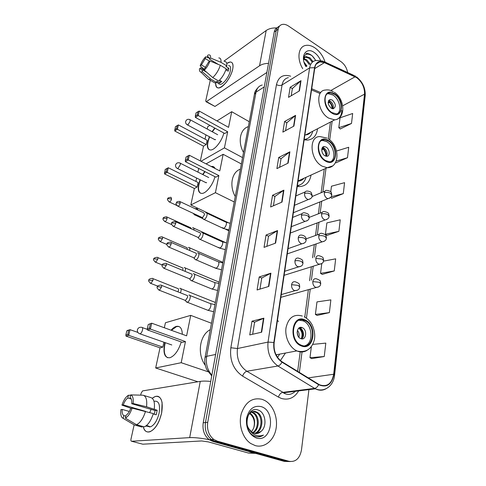 <?xml version="1.0" encoding="UTF-8"?>
<svg xmlns="http://www.w3.org/2000/svg" width="486" height="486" viewBox="0 0 486 486"><rect width="100%" height="100%" fill="white"/><g stroke="black" fill="none" stroke-linecap="round" stroke-linejoin="round"><path stroke-width="0.73" d="M297.262 186.424L298.933 186.6C305.573 186.442 309.612 182.59 311.064 175.039M280.404 360.576L285.464 353.043M278.563 321.465L277.433 320.462M304.163 139.804L307.529 140.096C313.276 139.421 316.605 135.643 317.528 128.772M277.591 27.471C275.805 28.206 274.687 29.719 274.232 32.009L203.227 422.741C202.267 430.001 204.266 435.65 209.211 439.696L212.643 441.361L284.31 461.402L290.221 461.554M279.559 26.062C277.767 26.797 276.649 28.31 276.194 30.606L205.469 422.547C204.515 429.831 206.52 435.505 211.477 439.569L214.915 441.239L286.722 461.366L214.915 441.239L211.477 439.569C206.52 435.505 204.515 429.831 205.469 422.547L276.194 30.606C276.649 28.31 277.767 26.797 279.559 26.062M314.885 47.859C311.477 45.605 308.282 44.821 305.299 45.514C298.173 46.978 296.715 59.013 302.717 68.672C296.715 59.013 298.173 46.978 305.299 45.514C308.282 44.821 311.477 45.605 314.885 47.859C319.673 51.273 323.075 56.024 325.091 62.117C323.075 56.024 319.673 51.273 314.885 47.859M262.154 399.346C252.41 397.177 245.454 401.946 241.293 413.659C238.262 424.606 242.532 438.141 250.74 443.499L255.217 445.589C264.408 448.262 273.746 440.644 275.951 429.272C278.253 417.936 273.229 405.026 264.755 400.476L262.154 399.346C252.41 397.177 245.454 401.946 241.293 413.659C238.262 424.606 242.532 438.141 250.74 443.499L255.217 445.589C264.408 448.262 273.746 440.644 275.951 429.272C278.253 417.936 273.229 405.026 264.755 400.476L262.154 399.346M356.7 77.687C362.094 81.982 364.707 87.462 364.536 94.132L333.682 374.238C331.762 383.855 327.011 387.354 319.448 384.748L282.087 361.803C276.078 357.41 273.436 351.02 274.159 342.624L314.807 67.84C315.402 64.413 317.079 62.427 319.837 61.874L324.429 62.645L356.7 77.687M356.73 77.426L324.423 62.354C319.126 60.349 315.839 62.123 314.557 67.676L273.849 342.502C273.108 351.117 275.817 357.672 281.977 362.167L318.64 384.705C326.701 388.083 331.81 384.626 333.961 374.342L364.761 94.278C364.931 87.45 362.258 81.83 356.73 77.426M311.781 358.595L324.247 356.53L325.814 343.11L312.802 344.38M317.145 315.414L329.38 312.613L330.869 299.88L316.969 301.897L315.396 314.442L317.255 315.475M322.242 274.39L334.253 270.933L335.668 258.838L323.518 261.14M340.303 128.948L351.5 123.462L352.666 113.493L340.036 117.819L338.803 127.684L340.394 129.027M336.099 162.774L347.496 157.713L348.717 147.27L336.549 151.012M331.701 198.209L343.292 193.628L344.574 182.669L331.464 186.217L330.759 191.836M327.084 235.37L338.888 231.318L340.23 219.818L326.871 222.904L325.444 234.258L327.187 235.437M347.648 72.536C346.761 67.912 344.544 64.286 340.996 61.649L288.562 26.074C286.132 24.464 283.885 23.96 281.825 24.549C279.869 25.211 278.654 26.76 278.174 29.196L207.722 422.346C206.775 429.66 208.792 435.359 213.767 439.441L217.212 441.118L289.152 461.329C295.695 462.229 299.807 458.438 301.478 449.969L308.932 389.614M268.849 286.412L257.082 289.972L259.208 276.953L270.921 273.175L268.849 286.412M261.693 332.181L249.737 334.927L251.985 321.179L263.88 318.178L261.693 332.181M288.131 163.12L276.899 168.606L278.721 157.464L289.899 151.814L288.131 163.12M293.915 126.105L282.864 132.107L284.596 121.5L295.597 115.358L293.915 126.105M299.425 90.888L288.538 97.346L290.191 87.237L301.022 80.658L299.425 90.888M275.623 243.103L264.038 247.38L266.049 235.042L277.579 230.564L275.623 243.103M282.038 202.067L270.635 206.981L272.549 195.263L283.897 190.166L282.038 202.067M272.549 195.263L274.924 196.49M273.424 205.778L274.93 196.441L283.897 190.166M266.049 235.042L268.503 236.214M266.869 246.335L268.515 236.166L277.579 230.564M290.191 87.237L292.365 88.592M291.205 95.766L292.372 88.531L301.022 80.658M284.596 121.5L286.831 122.818M285.568 130.637L286.843 122.758L295.597 115.358M278.721 157.464L281.023 158.74M279.65 167.263L281.036 158.685L289.899 151.814M251.985 321.179L254.603 322.218M252.659 334.259L254.609 322.182L263.88 318.178M259.208 276.953L261.741 278.065M259.955 289.097L261.747 278.022L270.921 273.175M338.888 231.318L325.444 234.258M343.292 193.628L331.13 196.775M330.614 197.407L331.798 198.282M347.496 157.713L336.215 161.06M335.607 162.385L336.197 162.846M351.5 123.462L338.803 127.684M334.253 270.933L320.547 273.351L321.768 263.606M320.547 273.351L322.346 274.456M329.38 312.613L315.396 314.442M324.247 356.53L309.977 357.708L311.356 346.676M309.977 357.708L311.897 358.65M303.707 58.514L306.806 59.857L310.111 64.061M303.562 59.122L306.016 60.355L309.321 64.553M303.568 58.94L305.949 56.534L309.977 57.84L313.063 61.625M304.582 57.22L305.153 57.044L309.181 58.344L312.322 62.226M320.511 60.373C319.016 56.983 316.915 54.341 314.199 52.452C305.919 46.352 299.668 56.722 305.986 66.637M315.809 60.483L312.085 55.714C306.696 52.561 303.865 54.098 303.592 60.325M304.011 62.123L306.964 66.023M306.393 66.382L304.692 64.073M305.111 65.015L306.113 66.558M305.888 53.503C309.509 53.144 312.765 55.477 315.657 60.507M311.593 60.981L312.304 62.196M304.801 64.188L306.21 66.491M226.743 63.435C230.941 60.774 233.037 61.922 233.031 66.868L232.721 69.048C231.615 73.823 229.343 78.386 225.905 82.729C219.344 89.588 215.942 89.618 215.705 82.827C215.468 86.229 216.422 87.942 218.56 87.972C222.934 88.142 231.239 77.134 232.721 69.048C233.541 64.48 232.709 62.129 230.236 61.995L226.743 63.435M276.68 27.945C272.403 27.763 268.898 28.625 266.164 30.533L223.985 61.102M268.533 63.374C264.876 63.447 261.881 64.249 259.542 65.786L206.416 101.592L214.976 106.446L266.881 72.45M214.976 106.446L206.052 101.738L205.742 100.809L210.286 80.263M206.052 101.738L206.416 101.592M218.718 83.58L218.761 83.908M205.578 67.42L201.392 64.93L205.262 58.575L209.636 61.212M209.302 58.241L207.303 57.032L208.008 56.85C208.931 56.832 209.369 57.548 209.326 59L218.299 64.425M226.093 69.14L226.901 69.626L226.84 70.33M226.105 69.887L226.676 69.492M228.56 65.561C230.37 65.659 230.972 67.372 230.37 70.695C229.283 76.557 223.281 84.521 220.097 84.394L218.384 83.385M224.581 61.467C226.318 61.497 227.059 62.967 226.81 65.877L225.954 66.491L228.851 68.247L228.633 69.644L228.238 71.175L225.887 69.753M206.678 72.25L202.68 69.887L202.267 71.697L210.687 79.036L216.549 82.48L216.805 81.29L219.708 83.003L221.798 81.557L219.508 80.202M226.19 68.805C224.55 73.775 222.029 77.851 218.633 81.028L212.759 77.566L204.32 70.191L204.734 68.374L208.664 61.941L209.946 60.987L220.334 65.264L226.19 68.805M216.549 82.48L214.903 82.972L212.977 81.842M226.81 65.877L220.966 62.323L210.602 58.041L209.326 59M218.791 57.931C220.51 57.949 221.239 59.413 220.966 62.323M220.334 65.264C218.67 70.251 216.149 74.352 212.759 77.566M210.687 79.036L208.561 79.522L206.987 77.997M207.303 57.032L207.71 55.252L208.524 54.936C210.074 54.645 210.766 55.677 210.602 58.041M209.946 60.987C208.646 64.656 206.775 67.724 204.32 70.191M202.267 71.697L200.815 72.013C199.746 71.806 199.303 70.719 199.485 68.757L200.724 67.84L204.363 69.996M202.68 69.887L202.055 70.045C201.107 70.069 200.663 69.334 200.724 67.84M201.392 64.93L200.153 65.853L204.472 69.534M200.153 65.853C201.429 62.281 203.263 59.262 205.669 56.795L205.262 58.575M208.658 57.852L205.669 56.795M228.851 68.247L226.901 69.626M220.219 80.621L219.708 83.003M334.392 94.229L329.696 92.893C322.479 93.099 324.162 108.184 331.981 112.6L336.33 113.876C343.76 113.876 342.205 98.792 334.392 94.229M337.521 113.657C342.174 110.468 339.295 98.761 332.977 95.019L328.281 93.689L327.193 93.932M304.418 139.859L306.933 138.802M304.218 139.427C308.628 138.923 311.459 136.202 312.705 131.269M304.88 134.944L305.664 134.926C307.717 134.762 309.4 133.887 310.706 132.307M248.37 126.664C240.114 128.911 237.514 141.985 243.529 152.446M332.309 100.067L330.261 99.484C327.236 101.446 327.558 104.356 331.227 108.22L333.202 108.791C336.276 106.871 335.978 103.961 332.309 100.067M332.91 108.797C333.906 106.009 333.044 103.463 330.322 101.161L328.597 100.572M309.193 133.091L308.738 134.002M328.135 102.26L329.411 101.562C331.531 103.591 332.594 105.991 332.6 108.761M331.993 108.603C332.047 106.197 331.154 104.077 329.32 102.242L329.411 101.562M329.32 102.242L328.19 103.305M223.852 133.018C222.005 140.849 214.982 149.901 210.778 149.992C207.747 149.919 206.726 147.185 207.716 141.791L209.363 136.712M200.329 160.909L203.513 146.165L174.747 130.983L175.403 126.694L178.398 124.92L207.133 140.272L206.222 144.549L177.378 129.252L174.747 130.983M205.025 139.148L205.949 134.871M207.206 129.021L207.698 126.743L209.897 125.37M203.513 146.165L206.222 144.549M212.042 131.651L214.769 128.043M200.997 161.255L224.429 147.884L227.673 131.767L224.751 133.51L195.372 117.405L198.215 115.534L227.673 131.767M199.217 111.063L198.021 111.634L197.304 114.824L198.215 115.534L199.217 111.063L228.56 127.362L231.713 111.695L216.975 120.929M242.563 157.598L224.429 147.884M231.713 111.695L249.294 121.731M174.668 129.786L176.515 128.565L177.244 125.473M178.398 124.92L177.378 129.252L176.515 128.565M197.304 114.824L195.311 116.142L195.372 117.405M198.021 111.634L196.028 112.965L195.311 116.142M209.314 149.773C206.963 147.72 207.072 143.413 209.654 136.864M212.333 131.809L215.061 128.201M214.448 139.452L215.559 139.591M328.25 140.989L324.247 139.786C315.973 139.251 317.048 156.152 325.675 160.593L329.277 161.71C337.794 162.5 336.865 145.581 328.25 140.989M330.984 161.51C336.421 158.333 333.651 145.405 326.799 141.699L322.795 140.509L321.21 140.752M298.325 181.156L299.291 180.379M297.335 185.944L299.382 185.13M297.383 185.603C301.703 184.88 304.588 182.122 306.034 177.323M298.04 181.175C300.427 181.071 302.395 180.106 303.932 178.277M240.388 169.183C231.81 171.953 229.052 185.822 235.26 196.508M326.088 147.088L324.356 146.565C320.651 146.298 321.106 153.801 324.934 155.787L326.586 156.292C330.34 156.607 329.915 149.105 326.088 147.088M326.525 156.285C327.862 153.284 327.042 150.545 324.059 148.072L322.412 147.556M302.365 178.988L301.685 180.178M321.835 148.892L323.141 148.26C325.535 150.496 326.616 153.169 326.379 156.279M325.729 156.14C326.039 153.43 325.146 151.043 323.044 148.989L323.141 148.26M323.044 148.989L321.732 150.162M214.952 176.673C213.044 184.528 206.453 193.106 202.2 193.41C198.738 193.416 197.559 190.348 198.659 184.212L200.032 179.729M229.222 223.123L190.828 204.97L194.382 188.483L164.541 173.915L165.234 169.444L168.284 167.761L198.094 182.511L197.128 187.037L167.196 172.36L164.541 173.915M195.907 181.43L196.636 178.04M197.917 172.111L198.707 168.442M194.382 188.483L197.128 187.037M202.644 174.486L204.734 171.491M211.228 166.51L211.756 166.419C213.281 166.285 214.381 166.971 215.061 168.478M190.828 204.97L215.413 192.687L218.858 175.586L215.887 177.147L185.379 161.686L188.258 159.997L218.858 175.586M189.321 155.253L188.088 155.848L187.329 159.238L188.258 159.997L189.321 155.253L219.794 170.914L223.141 154.299L206.076 163.861M234.234 201.969L215.413 192.687M223.141 154.299L241.372 163.952M164.456 172.718L166.315 171.619L167.093 168.338M168.284 167.761L167.196 172.36L166.315 171.619M187.329 159.238L185.312 160.429L185.379 161.686M188.088 155.848L186.071 157.051L185.312 160.429M200.536 193.221C197.948 191.138 197.881 186.691 200.335 179.881M202.941 174.638L205.031 171.649M205.505 182.457L206.586 182.657M211.531 166.668L213.682 166.801M304.667 320.493L304.449 320.408C292.529 315.019 288.805 340.267 301.059 345.084L301.417 345.23C313.78 350.552 316.902 324.891 304.667 320.493M304.831 345.777C313.956 343.456 312.51 324.15 303.094 320.857L299.23 320.28M277.536 357.374L279.693 354.124M276.34 355.381L277.208 354.592M210.268 329.66C199.685 334.945 196.806 353.99 205.274 365.29M302.195 327.643L302.171 327.631C296.788 325.17 295.172 336.519 300.658 338.578L300.743 338.614C306.216 341.038 307.681 329.593 302.195 327.643M301.527 338.827C304.886 336.974 303.799 329.441 300.002 328.129L299.127 327.892M299.522 327.673L300.02 328.111M300.069 328.159C302.669 331.1 303.404 334.447 302.274 338.201M301.101 338.736C302.875 334.787 302.171 331.306 298.981 328.293L299.03 327.965M181.248 341.95C178.526 350.552 174.76 355.813 169.954 357.732C164.797 358.115 162.986 353.565 164.535 344.082L164.9 342.557M197.905 381.771L155.672 367.981L160.016 347.818L125.996 336.112L125.856 334.939L126.816 330.923L127.326 330.492L130.041 329.678L137.896 332.43M164.341 327.764L165.422 322.753L190.731 315.365L211.471 323.251M160.016 347.818L162.853 347.125L128.711 335.328L125.996 336.112M171.078 330.201C172.888 328.105 174.674 326.829 176.424 326.373C180.087 325.76 182.062 328.396 182.341 334.277M163.904 342.211L162.853 347.125M155.672 367.981L181.205 362.702L185.452 341.579L182.359 342.338L147.422 329.939L150.393 329.077L185.452 341.579M150.332 323.895L149.384 328.099L150.393 329.077L151.711 323.196L148.248 324.514L151.711 323.196L186.612 335.82L190.731 315.365M208.02 371.76L181.205 362.702M126.816 330.923L130.041 329.678L128.711 335.328L127.763 334.386L128.717 330.352M125.856 334.939L127.763 334.386M149.384 328.099L147.301 328.706L147.422 329.939M148.248 324.514L147.301 328.706M171.795 344.969L139.203 333.566M167.676 357.769C164.213 355.709 163.399 350.679 165.246 342.679M171.418 330.322L176.594 326.543L179.006 326.525M194.017 214.271L194.594 214.946L195.773 214.539M197.99 210.067L197.012 208.53M195.402 208.846L194.813 208.524M190.038 233.821L190.998 234.252M193.853 229.993C194.084 228.444 193.762 227.691 192.899 227.727L192.559 227.837M191.429 228.894L190.682 227.758L167.075 217.048M189.546 250.412L189.668 249.932C189.953 248.212 189.625 247.374 188.683 247.417L188.404 247.502M187.14 249.367L187.153 249.306C187.359 248.06 187.128 247.453 186.448 247.483L162.464 237.04M185.069 271.346L185.391 270.252C185.688 268.436 185.342 267.555 184.358 267.61L184.139 267.671M182.639 270.338L182.845 269.627C183.064 268.315 182.815 267.677 182.104 267.713L157.731 257.55M180.421 292.827L181.011 291.102C181.321 289.182 180.956 288.253 179.917 288.32L179.765 288.362M177.943 291.843L178.423 290.482C178.654 289.091 178.392 288.423 177.645 288.471L152.877 278.606M203.02 218.688L203.652 219.429L204.393 219.32C206.696 218.414 208.281 212.321 206.094 212.832L205.693 212.959M201.745 217.327L202.626 217.528L204.557 214.539L203.859 212.832L180.191 201.678M198.95 238.571L199.618 239.337L200.311 239.246C202.668 238.395 204.254 232.053 201.982 232.612L201.647 232.715M197.65 237.235L198.519 237.447L200.463 234.446C200.663 233.225 200.42 232.624 199.728 232.654L175.683 221.762M194.771 258.977L195.487 259.767L196.119 259.694C198.531 258.904 200.123 252.289 197.759 252.908L197.492 252.993M193.452 257.659L194.303 257.896L196.271 254.877C196.478 253.583 196.216 252.951 195.494 252.993L171.06 242.38M190.488 279.93L191.241 280.738L191.818 280.677C194.291 279.96 195.882 273.053 193.428 273.74L193.228 273.8M189.145 278.63L189.971 278.879L191.958 275.854C192.177 274.481 191.903 273.818 191.138 273.867L166.303 263.558M186.089 301.442L187.402 302.231C189.929 301.587 191.52 294.37 188.981 295.13L188.854 295.166M184.723 300.172L185.524 300.433L187.535 297.389C187.76 295.938 187.475 295.239 186.673 295.3L161.425 285.306M152.246 398.277C157.251 394.504 160.544 395.969 162.111 402.681L161.662 412.887L159.615 419.691C154.767 432.364 145.083 436.118 143.242 426.574C144.385 430.979 146.626 432.704 149.961 431.738C155.295 429.132 159.195 422.85 161.662 412.887C163.351 401.211 161.243 395.726 155.344 396.436L152.246 398.277M210.73 381.443C206.337 380.994 202.844 380.975 200.25 381.382L142.574 390.908L141.14 393.174L140.703 395.142M212.996 440.492L209.308 439.69M209.162 439.666C200.991 438.099 194.497 437.418 189.686 437.619L131.56 441.252L142.817 444.192L201.72 440.96L208.421 441.914L248.382 453.025L253.771 452.861M131.56 441.252C130.947 441.154 130.758 440.431 130.989 439.089L134.13 424.892M255.672 453.395L248.382 453.025M145.205 411.259L123.262 404.923C124.489 401.545 126.02 399.237 127.848 398.004L131.263 399.012M153.212 413.932L156.225 414.801L157.178 410.263L146.523 406.758C147.264 399.942 146.092 396.09 142.993 395.203L130.661 394.899L130.035 397.67C131.439 398.399 132.004 400.421 131.742 403.72L155.052 410.518L154.348 414.26M149.712 412.541L151.116 409.37M154.512 401.223C158.813 400.713 160.337 404.698 159.098 413.185C157.3 420.396 154.469 424.94 150.605 426.817L147.531 426.368M145.703 426.125L148.558 426.082L146.511 425.517M149.53 427.03L149.269 426.447M143.771 395.44L150.617 397.499C153.752 398.399 154.967 402.238 154.275 409.024M153.315 413.586C151.079 420.639 148.078 425.068 144.306 426.872L136.511 424.721L125.388 418.154L126.032 415.317C127.891 414.115 129.446 411.776 130.71 408.307L132.083 408.125L153.315 413.586M125.844 416.144L123.839 415.579L123.195 418.403L134.288 424.934L142.052 427.073L142.222 426.295M145.533 411.338C143.267 418.428 140.26 422.893 136.511 424.721M134.288 424.934L132.678 423.992M146.523 406.758L133.115 403.526L131.742 403.72M130.661 394.899C132.812 395.713 133.626 398.587 133.115 403.526M132.083 408.125C130.333 413.282 128.097 416.623 125.388 418.154M123.195 418.403C121.099 417.419 120.334 414.485 120.905 409.607L122.223 409.431L129.331 411.454M123.839 415.579C122.466 414.758 121.925 412.711 122.223 409.431M123.262 404.923L121.943 405.111L130.934 408.276M121.943 405.111C123.62 400.191 125.771 396.916 128.389 395.294L127.848 398.004M130.57 395.3L128.474 395.246M157.178 410.263L155.052 410.518M146.45 425.566L146.298 426.289M251.724 411.952L253.704 412.778C259.876 416.198 259.816 429.345 253.127 432.911M251.286 412.171L252.799 412.869C258.789 416.186 258.953 428.786 252.677 432.68M261.031 431.422C267.579 426.258 265.399 412.45 258.491 410.166C246.28 404.85 241.943 431.847 255.035 436.319L255.66 436.525C258.443 437.291 261.037 436.811 263.442 435.073C260.605 436.215 257.756 436.149 254.889 434.879C252.465 433.725 250.539 431.799 249.111 429.114L252.283 432.449L254.148 433.299C256.699 433.98 258.989 433.354 261.031 431.422L256.286 433.579M249.111 429.114C243.516 421.392 249.111 408.835 256.007 411.776L257.355 412.42C264.269 416.253 263.145 431.525 254.937 433.488M253.06 411.533L256.438 412.511C263.163 416.241 262.337 430.979 254.488 433.391M261.067 406.6C253.686 405.215 248.838 409.145 246.524 418.397C245.825 428.251 249.099 434.788 256.359 438.008C271.862 443.123 276.364 410.652 261.067 406.6M250.011 413.082L250.096 413.13C254.5 416.617 255.691 421.617 253.668 428.13C255.32 422.048 254.014 417.201 249.743 413.592L249.597 413.483M253.668 428.13L251.529 431.914M263.442 435.073L258.449 436.884M274.232 32.009L278.174 29.196M212.643 441.361L217.212 441.118M203.227 422.741L207.722 422.346M262.227 85.02C258.935 85.84 256.875 88.203 256.043 92.115L264.256 86.909M254.415 94.454L256.043 92.115L206.678 356.329L215.638 354.458M205.062 357.404L206.678 356.329C205.578 363.571 207.309 369.852 211.872 375.168M364.536 94.132L342.709 105.784M298.671 390.896C294.382 397.906 288.629 400.421 281.406 398.453L278.399 397.08L242.569 376.109C233.414 369.688 229.507 360.241 230.85 347.751L276.467 84.619C278.423 76.818 283.156 74.006 290.671 76.193M324.101 61.655L353.371 75.172L355.09 76.502M273.849 342.502L268.035 342.077L309.618 67.882L314.557 67.676M281.977 362.167C280.841 364.33 279.493 365.606 277.919 365.994C270.398 360.539 267.106 352.563 268.035 342.077L237.447 348.535C236.403 358.528 239.531 366.104 246.839 371.255L285.009 393.508M288.38 77.626C284.99 78.386 282.895 80.816 282.087 84.922L309.618 67.882C310.372 63.648 312.449 61.181 315.857 60.471L322.759 61.036L324.423 62.354M318.64 384.705C317.565 386.826 316.222 388.047 314.612 388.375L277.919 365.994L246.839 371.255C245.011 371.814 243.589 373.43 242.569 376.109M326.009 388.77C322.649 390.665 319.114 390.677 315.39 388.812L314.612 388.375L282.609 392.396C280.732 392.876 279.335 394.438 278.399 397.08M333.961 374.342L334.581 375.143C333.675 385.848 324.375 392.81 315.39 388.812L283.362 392.81L284.753 393.557C288.423 395.197 291.965 394.45 295.373 391.309M334.599 375.01L365.199 95.706L364.761 94.278M289.152 461.329L286.722 461.366M276.467 84.619C278.472 85.67 280.349 85.773 282.087 84.922L237.447 348.535L230.85 347.751M333.682 374.238L308.221 377.883M299.364 372.428L302.067 351.706M306.441 318.184L310.232 289.146M311.398 280.161L313.221 266.213M314.399 257.185L316.131 243.929M317.315 234.847L318.956 222.272M320.146 213.123L321.702 201.21M322.904 191.988L326.003 168.271M329.702 139.907L332.145 121.178M355.102 76.782L330.851 90.505M324.429 62.645L314.691 68.611M320.742 92.583L311.714 88.725M281.686 202.219L283.538 190.372M287.779 163.29L289.541 152.039M293.574 126.293L295.251 115.601M299.084 91.089L300.682 80.913M275.258 243.237L277.214 230.741M268.485 286.521L270.55 273.326M261.316 332.266L263.503 318.306M259.542 65.786L266.164 30.533M331.914 113.117C342.843 120.328 345.285 100.146 334.459 93.725C323.627 86.137 320.73 106.598 331.914 113.117M341.828 110.492C341.506 116.197 339.125 119.319 334.678 119.866L328.597 118.08C317.461 111.877 315.05 90.445 325.274 90.068C327.91 89.57 330.577 90.086 333.281 91.611M305.22 139.998L306.915 138.808M215.067 139.78L187.517 124.945C186.041 124.197 185.427 123.025 185.682 121.433C186.399 119.58 187.742 118.936 189.71 119.501L190.245 121.148L188.033 124.732L186.995 124.671M325.602 161.145C336.962 168.089 339.568 146.559 328.323 140.448C317.072 133.085 313.974 154.949 325.602 161.145M332.515 165.951L327.187 167.731L322.188 166.182C309.898 159.949 308.355 135.946 320.067 136.602L326.908 138.042M297.268 186.381L299.461 185.099M206.192 182.797L177.597 168.563C176.011 167.822 175.343 166.625 175.598 164.954C176.303 163.096 177.651 162.415 179.656 162.919C180.312 162.895 180.519 163.509 180.276 164.766L178.01 168.405L177.001 168.271M322.084 152.051L322.862 153.704M301.326 345.929C314.375 351.53 317.656 324.454 304.758 319.818C291.849 313.61 287.931 341.287 301.326 345.929M307.085 350.333C304.157 352.162 300.974 352.447 297.535 351.19L296.849 350.904C289.668 347.739 284.608 336.92 286.035 327.74C288.405 317.826 293.641 313.871 301.733 315.882L302.298 316.058M141.535 327.303C142.519 327.193 142.835 328.123 142.489 330.085C141.93 332.096 141.116 333.353 140.041 333.864L140.029 333.864C138.024 333.214 137.143 331.871 137.398 329.83C138.067 327.892 139.439 327.048 141.535 327.303M297.389 330.395C299.072 332.424 299.576 334.714 298.89 337.254M297.122 332.12L297.924 335.796M293.374 212.728L328.062 198.622C332.667 196.787 331.203 195.803 331.762 195.105L330.444 193.258C328.348 192.286 326.306 192.128 324.32 192.772C324.211 195.178 325.104 197.012 326.987 198.276L328.062 198.622L329.727 198.081M331.786 194.85L331.343 192.693C331.391 191.733 329.885 190.949 326.811 190.348C325.444 190.318 324.612 191.126 324.32 192.772M168.928 201.793L169.456 202.036C167.615 200.317 167.038 199.321 167.725 199.041L168.089 198.665L171.594 198.956L171.036 197.316C168.423 197.559 167.324 198.136 167.725 199.041L167.706 199.145M176.837 205.487L169.456 202.036C170.386 201.647 171.102 200.621 171.594 198.956M290.373 233.031L325.189 219.921C329.769 218.427 328.639 217.072 329.119 216.355L327.771 214.569C325.644 213.621 323.573 213.445 321.562 214.047C321.453 216.513 322.358 218.366 324.271 219.617L325.189 219.921L327.005 219.393M329.144 216.112L328.73 214.004C328.791 213.044 327.309 212.218 324.271 211.513C322.789 211.422 321.89 212.267 321.562 214.047M164.444 221.361L164.991 221.604C163.096 219.897 162.5 218.888 163.205 218.572L163.563 218.214L167.111 218.524L166.522 216.799C163.897 217.09 162.792 217.679 163.205 218.572L163.181 218.67M171.74 224.635L164.991 221.604C165.92 221.215 166.625 220.188 167.111 218.524M287.287 253.88L322.23 241.821C326.829 240.613 325.972 238.984 326.398 238.207L325.019 236.488C322.862 235.558 320.76 235.37 318.731 235.923C318.616 238.456 319.533 240.333 321.477 241.56L322.23 241.821L324.205 241.311M326.422 237.976L326.057 235.935C326.185 235.03 324.727 234.143 321.671 233.286C320.074 233.128 319.089 234.003 318.731 235.923M159.839 241.433L160.416 241.682C158.46 239.975 157.841 238.948 158.564 238.608L158.922 238.268L162.512 238.602C162.749 237.344 162.543 236.737 161.887 236.785C159.232 237.125 158.126 237.733 158.564 238.608L158.539 238.693M166.971 244.507L160.416 241.682L162.512 238.602M284.116 275.307L319.18 264.348C324.022 263.236 323.105 261.65 323.603 260.684L322.194 259.038L315.815 258.437C315.693 261.037 316.623 262.938 318.603 264.141L321.319 263.868M323.627 260.472L323.257 258.394C323.354 257.507 321.932 256.602 319.004 255.685C317.279 255.448 316.216 256.359 315.815 258.437M155.113 262.039L155.72 262.282C153.704 260.593 153.066 259.56 153.801 259.166L154.153 258.85L157.792 259.208C158.041 257.878 157.816 257.24 157.13 257.301C154.463 257.689 153.357 258.309 153.801 259.166L153.783 259.251M162.306 265.004L155.72 262.282L157.792 259.208M280.859 297.335L316.034 287.53C321.015 286.637 320.225 284.869 320.724 283.824L319.278 282.251L312.814 281.601C312.686 284.274 313.634 286.199 315.645 287.378L318.336 287.086M320.748 283.617L320.426 281.625C320.614 280.805 319.223 279.839 316.258 278.745C314.412 278.411 313.263 279.365 312.814 281.601M150.265 283.192L150.897 283.441C148.807 281.746 148.145 280.689 148.91 280.276L152.944 280.367C153.199 278.958 152.969 278.29 152.252 278.357C149.554 278.806 148.437 279.444 148.91 280.276L148.892 280.355M157.725 286.126L150.897 283.441L152.944 280.367M177.457 205.997L178.028 206.258C176.132 204.533 175.531 203.513 176.23 203.197L176.618 202.802L180.233 203.105L179.613 201.404C175.422 201.526 176.922 202.735 176.23 203.197L176.211 203.306M294.467 205.323L308.391 199.515C312.948 197.857 311.684 196.709 312.212 195.967L310.797 194.017C308.616 193.027 306.538 192.863 304.552 193.519C304.418 195.986 305.33 197.863 307.292 199.157L308.391 199.515L310.208 198.92M312.243 195.706L311.319 192.723C310.833 191.861 309.461 191.302 307.213 191.041C305.761 190.998 304.874 191.824 304.552 193.519M222.278 227.661L223.706 228.323C225.048 227.539 225.947 226.13 226.391 224.082C226.555 222.612 226.197 221.889 225.316 221.908L206.933 213.233M202.358 217.613L178.028 206.258C179 205.857 179.735 204.806 180.233 203.105M172.955 226.166L173.557 226.433C171.601 224.72 170.981 223.688 171.692 223.329L172.08 222.953L175.738 223.281C175.962 222.035 175.744 221.44 175.082 221.488C172.396 221.798 171.266 222.406 171.692 223.329L171.673 223.426M291.308 226.689L305.153 221.349C309.71 220.012 308.768 218.524 309.224 217.752L307.772 215.869C305.56 214.903 303.452 214.721 301.442 215.334C301.302 217.862 302.231 219.763 304.224 221.039L305.153 221.349L307.14 220.772M309.254 217.503L308.847 215.316C308.896 214.332 307.395 213.476 304.345 212.74C302.772 212.631 301.806 213.494 301.442 215.334M218.548 247.41L219.933 248.03C221.288 247.283 222.193 245.861 222.655 243.765C222.825 242.21 222.442 241.445 221.507 241.475L202.862 233.019M198.294 237.52L173.557 226.433C174.523 226.026 175.246 224.975 175.738 223.281M168.332 246.876L168.964 247.143C166.941 245.43 166.297 244.385 167.032 243.996L167.415 243.644L171.121 243.99C171.358 242.678 171.127 242.052 170.428 242.107C167.731 242.465 166.601 243.091 167.032 243.996L167.014 244.087M288.058 248.668L301.806 243.814C306.459 242.721 305.7 241.05 306.15 240.169L304.661 238.359C302.413 237.411 300.275 237.223 298.246 237.782C298.1 240.382 299.042 242.307 301.071 243.559L301.806 243.814L303.981 243.261M306.18 239.938L305.967 238.195C305.955 237.964 305.214 235.534 301.411 235.078C299.704 234.884 298.653 235.789 298.246 237.782M214.727 267.671L216.07 268.248C217.43 267.531 218.348 266.103 218.815 263.953C218.992 262.306 218.591 261.504 217.607 261.547L198.689 253.315M194.121 257.951L168.964 247.143C169.918 246.73 170.641 245.685 171.121 243.99M163.588 268.144L164.25 268.418C162.166 266.711 161.498 265.642 162.245 265.222L162.628 264.894L166.376 265.265C166.625 263.874 166.382 263.212 165.647 263.284C162.919 263.704 161.783 264.348 162.245 265.222L162.227 265.307M284.711 271.291L298.361 266.942C303.179 266.03 302.492 264.299 302.985 263.248L301.46 261.517C299.169 260.593 297.001 260.387 294.953 260.897C294.802 263.564 295.755 265.514 297.821 266.747L300.719 266.419M303.009 263.029L302.65 260.885C302.784 260.01 301.369 259.074 298.392 258.078C296.551 257.793 295.409 258.734 294.953 260.897M210.912 288.623L212.103 288.988C213.476 288.313 214.399 286.874 214.879 284.668C215.061 282.919 214.642 282.074 213.603 282.135L194.394 274.147M189.844 278.921L164.25 268.418L166.376 265.265M158.715 290.002L159.408 290.276C157.257 288.587 156.565 287.505 157.33 287.032L157.713 286.728L161.504 287.129C161.765 285.653 161.51 284.954 160.732 285.033C157.993 285.507 156.863 286.175 157.33 287.032L157.312 287.111M281.266 294.577L294.802 290.75C299.789 290.045 299.188 288.253 299.722 287.013L298.161 285.373L291.564 284.699C291.4 287.445 292.372 289.419 294.473 290.628L297.353 290.276M299.747 286.813L299.437 284.741C299.649 283.933 298.264 282.943 295.294 281.771C293.313 281.382 292.068 282.36 291.564 284.699M206.872 309.892L208.026 310.275C209.411 309.637 210.347 308.191 210.833 305.931C211.027 304.078 210.584 303.191 209.496 303.264L189.99 295.524M185.445 300.451L159.408 290.276L161.504 287.129M189.686 437.619L200.25 381.382M253.978 452.922L248.704 453.08M209.211 439.696L213.767 439.441M211.738 375.903L206.781 369.567C204.922 365.545 204.357 361.42 205.104 357.186L254.488 94.047C254.415 92.328 255.77 89.989 258.546 87.037M355.6 76.278L354.731 75.786M356.566 76.91C362.586 81.842 365.478 88.021 365.229 95.438M319.837 61.874L316.258 64.091M319.551 93.336L311.538 89.916M297.645 371.371L300.239 351.67M304.777 317.139L308.397 289.656M309.576 280.695L311.405 266.778M312.589 257.774L314.333 244.549M315.523 235.491L317.176 222.94M318.373 213.816L319.94 201.927M321.149 192.729L324.265 169.055M328.244 138.826L330.45 122.059M305.153 57.044L305.949 56.534M208.008 56.85L209.108 57.518M216.58 82.322L220.097 84.394M209.059 79.54L214.903 82.972M200.815 72.013L208.561 79.522M305.664 134.926L334.678 119.866C345.977 118.784 345.139 99.259 334.295 92.249M328.281 93.689L329.696 92.893M328.779 100.304L330.261 99.484M305.172 139.992L306.848 138.838M217.673 134.713L190.233 119.787M298.076 180.932L327.187 167.731C339.957 167.798 340.103 145.97 328.117 138.741M322.795 140.509L324.247 139.786M322.461 147.489L324.356 146.565M297.274 186.338L299.358 185.136M208.731 177.554L180.245 163.217M212.06 166.577L211.756 166.419M276.054 354.81L296.849 350.904L297.651 351.165C306.314 352.715 311.903 348.869 314.424 339.623C315.201 334.982 314.448 330.067 312.17 324.897C310.177 321.295 307.541 318.616 304.26 316.866M302.875 320.772L304.449 320.408M299.977 328.123L302.171 327.631M147.367 329.38L142.368 327.6M176.77 326.501L176.424 326.373M228.833 230.759L225.704 229.301M203.033 218.736L194.929 214.958M195.226 208.622L196.636 208.646M312.091 196.532L324.976 191.12M193.228 213.354L194.594 214.946M309.266 217.364L322.267 212.297M225.966 242.757L193.707 228.098M190.245 233.912L190.555 234.264M306.131 238.851L319.49 234.07M222.904 262.349L189.528 247.787M219.18 282.166L185.239 267.974M215.371 302.474L180.835 288.684M230.236 223.256L226.166 222.284M204.017 219.441L223.323 228.432L228.979 229.975M202.097 217.607L203.652 219.429M295.859 195.937L305.19 191.915M226.567 242.836L222.4 241.858M199.995 239.343L219.617 248.121L225.291 249.628M198.021 237.514L199.618 239.337M292.681 217.406L302.128 213.627M222.795 262.908L218.542 261.924M195.876 259.767L215.814 268.315L221.507 269.791M193.841 257.951L195.487 259.767M218.931 283.502L214.575 282.512M191.642 280.732L211.92 289.036L217.625 290.476M189.558 278.928L191.241 280.738M214.964 304.631L210.505 303.635M187.298 302.262L207.917 310.305L213.633 311.714M185.154 300.463L186.885 302.274M148.303 426.179L150.605 426.817M252.799 412.869L253.704 412.778M256.438 412.511L257.355 412.42"/></g></svg>
